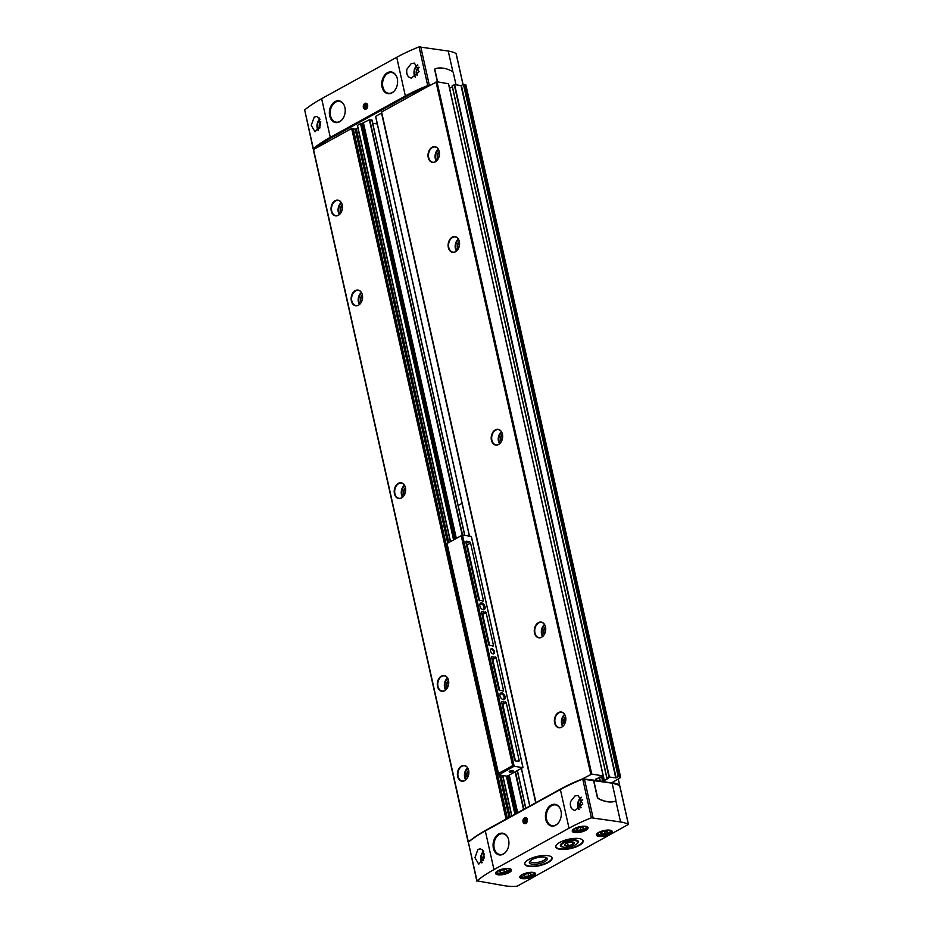 <?xml version="1.0" encoding="UTF-8"?>
<svg xmlns="http://www.w3.org/2000/svg" width="933" height="933" viewBox="0 0 933 933"><rect width="100%" height="100%" fill="white"/><g stroke="black" fill="none" stroke-linecap="round" stroke-linejoin="round"><path stroke-width="1.4" d="M517.582 885.953L628.375 824.434A39.209 13.342 167.4 0 0 620.573 821.961L591.382 817.809A105.009 35.746 167.4 0 0 569.025 828.212L493.965 869.591A105.009 35.746 167.4 0 0 477.008 880.857L504.765 885.79A39.209 13.342 167.4 0 0 516.042 886.35L517.582 885.953M593.726 780.245L597.458 796.957A1.679 1.026 61.1 0 0 598.589 798.555A39.909 24.421 61.1 0 0 615.372 801.225A1.679 1.026 61.1 0 0 615.5 801.179A1.679 1.026 61.1 0 0 615.85 799.884L612.118 783.172L582.74 779.137A105.009 35.746 167.4 0 0 560.383 789.54L485.312 830.918A105.009 35.746 167.4 0 0 468.354 842.184L476.833 881.16M484.309 857.824L482.571 850.068L480.39 848.832L477.941 849.427L474.944 857.695L478.757 864.168L484.309 857.824M483.142 850.744L482.571 850.068A7.697 5.493 99.1 0 1 483.072 850.639M456.12 53.834L456.05 53.519A39.209 13.342 167.4 0 0 448.248 51.047L419.069 46.895A105.009 35.746 167.4 0 0 396.712 57.298L321.64 98.676L330.282 137.349A105.009 35.746 167.4 0 0 313.325 148.615L314.036 149.233M321.64 98.676A105.009 35.746 167.4 0 0 304.683 109.942L313.161 148.93M319.296 118.176A7.697 5.493 99.1 0 0 318.876 117.698L320.602 125.454L315.051 131.798L311.237 125.337L314.246 117.057L316.684 116.462L319.436 118.374M420.713 46.65L429.355 85.323L427.711 85.568A105.009 35.746 167.4 0 0 405.354 95.971L330.282 137.349M406.94 69.159L411.22 63.596L414.462 63.129L419.092 71.701L411.243 78.209L408.666 76.914C406.776 74.978 406.193 72.401 406.94 69.159A7.697 5.493 99.1 0 0 408.666 76.914M570.646 801.529C569.9 804.759 570.471 807.348 572.372 809.284L574.95 810.579L582.787 804.071L578.157 795.499L574.926 795.966L570.646 801.529A7.697 5.493 99.1 0 0 572.372 809.284M448.458 83.737L437.006 81.789L427.454 86.711A105.009 35.746 167.4 0 0 405.493 96.962L331.402 137.804A105.009 35.746 167.4 0 0 314.666 148.883L313.546 149.84M353.141 128.567L351.659 128.486L314.666 148.883M447.712 543.134L355.193 129.22L353.292 128.917M355.193 129.22L357.922 128.136M455.082 539.076L362.167 123.389L360.523 123.599L357.327 125.465L450.476 541.606M362.167 123.389L369.363 119.762L371.87 120.1M377.282 123.961L372.699 123.226M535.705 802.765L381.539 113.056L375.591 116.38L469.462 536.125M427.454 86.711L381.515 112.077L535.892 802.66L381.515 112.077M619.465 785.609L619.57 785.131A39.209 13.342 167.4 0 0 612.06 782.612L620.025 777.889A2.099 0.711 167.4 0 0 620.62 777.201A2.099 0.711 167.4 0 0 620.025 776.851L618.182 776.699L615.768 777.9L608.981 776.956L606.87 778.169L608.013 778.519L604.327 780.559L601.132 781.283L595.324 780.361L596.758 779.521L595.592 779.183L603.254 775.941L591.755 774.075L582.192 778.997A105.009 35.746 167.4 0 0 560.232 789.236L486.14 830.078A105.009 35.746 167.4 0 0 469.416 841.158A105.009 35.746 167.4 0 0 469.182 841.344L469.007 841.648M595.324 780.361L582.6 778.833A105.009 35.746 167.4 0 0 582.192 778.997M449.554 88.297L452.318 86.769M615.768 777.9L461.019 85.614L454.628 84.6L452.12 85.894L606.916 778.099M461.019 85.614L463.444 84.413L465.287 84.576A2.099 0.711 167.4 0 1 465.882 84.915L620.62 777.201M617.261 784.618A39.209 13.342 167.4 0 0 610.812 782.834L601.132 781.283M469.416 841.158L468.413 842.137M452.213 237.192A7.942 5.668 99.1 0 1 458.15 238.661A7.942 5.668 99.1 0 1 456.132 251.35A7.942 5.668 99.1 0 1 448.446 247.945A7.942 5.668 99.1 0 1 452.213 237.192M495.295 429.915A7.942 5.668 99.1 0 1 501.231 431.396A7.942 5.668 99.1 0 1 499.213 444.073A7.942 5.668 99.1 0 1 491.528 440.679A7.942 5.668 99.1 0 1 495.295 429.915M538.376 622.649A7.942 5.668 99.1 0 1 544.312 624.119A7.942 5.668 99.1 0 1 542.295 636.807A7.942 5.668 99.1 0 1 534.609 633.402A7.942 5.668 99.1 0 1 538.376 622.649M432.107 147.251A7.942 5.668 99.1 0 1 438.044 148.72A7.942 5.668 99.1 0 1 436.026 161.409A7.942 5.668 99.1 0 1 428.352 158.015A7.942 5.668 99.1 0 1 432.107 147.251M558.482 712.59A7.942 5.668 99.1 0 1 564.418 714.06A7.942 5.668 99.1 0 1 562.389 726.737A7.942 5.668 99.1 0 1 554.715 723.343A7.942 5.668 99.1 0 1 558.482 712.59M461.497 766.051A7.942 5.668 99.1 0 1 467.433 767.521A7.942 5.668 99.1 0 1 465.404 780.198A7.942 5.668 99.1 0 1 457.73 776.804A7.942 5.668 99.1 0 1 461.497 766.051M355.228 290.653A7.942 5.668 99.1 0 1 361.164 292.122A7.942 5.668 99.1 0 1 359.147 304.799A7.942 5.668 99.1 0 1 351.461 301.406A7.942 5.668 99.1 0 1 355.228 290.653M398.309 483.376A7.942 5.668 99.1 0 1 404.246 484.857A7.942 5.668 99.1 0 1 402.228 497.534A7.942 5.668 99.1 0 1 394.542 494.14A7.942 5.668 99.1 0 1 398.309 483.376M441.391 676.11A7.942 5.668 99.1 0 1 447.327 677.58A7.942 5.668 99.1 0 1 445.309 690.257A7.942 5.668 99.1 0 1 437.624 686.863A7.942 5.668 99.1 0 1 441.391 676.11M335.122 200.712A7.942 5.668 99.1 0 1 341.058 202.181A7.942 5.668 99.1 0 1 339.041 214.87A7.942 5.668 99.1 0 1 331.367 211.464A7.942 5.668 99.1 0 1 335.122 200.712M619.792 786.076L619.722 785.761A39.209 13.342 167.4 0 0 612.153 783.323M548.138 855.689A14.007 4.77 167.4 0 0 532.72 857.73A14.007 4.77 167.4 0 0 524.778 864.086A14.007 4.77 167.4 0 0 539.472 865.684A14.007 4.77 167.4 0 0 552.103 857.975A14.007 4.77 167.4 0 0 548.138 855.689M579.171 838.58A14.007 4.77 167.4 0 0 563.754 840.621A14.007 4.77 167.4 0 0 555.811 846.977A14.007 4.77 167.4 0 0 570.518 848.575A14.007 4.77 167.4 0 0 583.137 840.878A14.007 4.77 167.4 0 0 579.171 838.58M615.407 801.214A1.679 1.026 -118.9 0 1 615.313 801.284A1.679 1.026 -118.9 0 1 615.185 801.33A39.909 24.421 -118.9 0 1 598.403 798.66A1.679 1.026 -118.9 0 1 597.26 797.062L593.528 780.35M524.544 817.809A3.079 2.204 99.1 0 1 527.343 821.028A3.079 2.204 99.1 0 1 523.646 823.069A3.079 2.204 99.1 0 1 524.544 817.809M498.747 833.974A10.998 7.849 99.1 0 1 507.039 836.12A10.998 7.849 99.1 0 1 504.275 853.485A10.998 7.849 99.1 0 1 493.557 848.937A10.998 7.849 99.1 0 1 498.747 833.974M551.111 805.097A10.998 7.849 99.1 0 1 559.415 807.255A10.998 7.849 99.1 0 1 556.639 824.62A10.998 7.849 99.1 0 1 545.922 820.072A10.998 7.849 99.1 0 1 551.111 805.097M429.343 85.673L427.711 85.906A105.009 35.746 167.4 0 0 405.354 96.321L331.25 137.163A105.009 35.746 167.4 0 0 314.293 148.429L314.211 149.128M435.21 68.739A1.679 1.026 61.1 0 0 435.116 68.785A1.679 1.026 61.1 0 0 434.766 70.068L437.39 81.847M456.015 84.821L453.356 72.891A1.679 1.026 61.1 0 0 452.213 71.293A39.909 24.421 61.1 0 0 435.431 68.622A1.679 1.026 61.1 0 0 435.303 68.68A1.679 1.026 61.1 0 0 434.953 69.963L437.624 81.882M364.861 103.423A3.079 2.204 99.1 0 1 367.66 106.642A3.079 2.204 99.1 0 1 363.963 108.683A3.079 2.204 99.1 0 1 364.861 103.423M387.417 72.739A10.998 7.849 99.1 0 1 395.709 74.885A10.998 7.849 99.1 0 1 392.945 92.25A10.998 7.849 99.1 0 1 382.227 87.702A10.998 7.849 99.1 0 1 387.417 72.739M335.04 101.604A10.998 7.849 99.1 0 1 343.332 103.75A10.998 7.849 99.1 0 1 340.568 121.115A10.998 7.849 99.1 0 1 329.85 116.567A10.998 7.849 99.1 0 1 335.04 101.604M562.506 726.655A7.697 5.493 99.1 0 1 559.182 727.53A7.697 5.493 99.1 0 1 554.843 720.999A7.697 5.493 99.1 0 1 558.82 712.859A7.697 5.493 99.1 0 1 561.608 712.322A7.697 5.493 99.1 0 1 564.5 714.177M564.383 724.475A5.038 3.604 99.1 0 1 565.608 716.836M564.605 724.09A4.758 3.394 99.1 0 1 565.701 717.279M339.157 214.777A7.697 5.493 99.1 0 1 335.833 215.651A7.697 5.493 99.1 0 1 331.483 209.12A7.697 5.493 99.1 0 1 335.46 200.98A7.697 5.493 99.1 0 1 338.259 200.443A7.697 5.493 99.1 0 1 341.14 202.298M341.035 212.607A5.038 3.604 99.1 0 1 342.259 204.957M341.256 212.211A4.758 3.394 99.1 0 1 342.341 205.4M445.414 690.175A7.697 5.493 99.1 0 1 442.102 691.05A7.697 5.493 99.1 0 1 437.752 684.519A7.697 5.493 99.1 0 1 441.729 676.378A7.697 5.493 99.1 0 1 444.516 675.842A7.697 5.493 99.1 0 1 447.408 677.696M447.304 687.994A5.038 3.604 99.1 0 1 448.516 680.355M447.525 687.609A4.758 3.394 99.1 0 1 448.61 680.798M402.333 497.452A7.697 5.493 99.1 0 1 399.021 498.315A7.697 5.493 99.1 0 1 394.671 491.784A7.697 5.493 99.1 0 1 398.648 483.644A7.697 5.493 99.1 0 1 401.447 483.107A7.697 5.493 99.1 0 1 404.327 484.962M404.222 495.271A5.038 3.604 99.1 0 1 405.435 487.621M404.444 494.875A4.758 3.394 99.1 0 1 405.528 488.064M359.252 304.718A7.697 5.493 99.1 0 1 355.94 305.592A7.697 5.493 99.1 0 1 351.589 299.061A7.697 5.493 99.1 0 1 355.566 290.921A7.697 5.493 99.1 0 1 358.365 290.385A7.697 5.493 99.1 0 1 361.246 292.239M361.141 302.537A5.038 3.604 99.1 0 1 362.354 294.898M361.363 302.152A4.758 3.394 99.1 0 1 362.447 295.341M465.52 780.116A7.697 5.493 99.1 0 1 462.197 780.991A7.697 5.493 99.1 0 1 457.858 774.448A7.697 5.493 99.1 0 1 461.835 766.32A7.697 5.493 99.1 0 1 464.622 765.771A7.697 5.493 99.1 0 1 467.515 767.637M467.398 777.935A5.038 3.604 99.1 0 1 468.623 770.296M467.62 777.551A4.758 3.394 99.1 0 1 468.716 770.728M436.131 161.327A7.697 5.493 99.1 0 1 432.819 162.19A7.697 5.493 99.1 0 1 428.469 155.659A7.697 5.493 99.1 0 1 432.446 147.519A7.697 5.493 99.1 0 1 435.245 146.982A7.697 5.493 99.1 0 1 438.125 148.837M438.02 159.146A5.038 3.604 99.1 0 1 439.245 151.496M438.242 158.75A4.758 3.394 99.1 0 1 439.326 151.939M542.4 636.714A7.697 5.493 99.1 0 1 539.087 637.589A7.697 5.493 99.1 0 1 534.737 631.058A7.697 5.493 99.1 0 1 538.714 622.917A7.697 5.493 99.1 0 1 541.502 622.381A7.697 5.493 99.1 0 1 544.394 624.235M544.289 634.545A5.038 3.604 99.1 0 1 545.502 626.894M544.51 634.148A4.758 3.394 99.1 0 1 545.595 627.338M499.318 443.991A7.697 5.493 99.1 0 1 496.006 444.854A7.697 5.493 99.1 0 1 491.656 438.323A7.697 5.493 99.1 0 1 495.633 430.183A7.697 5.493 99.1 0 1 498.432 429.647A7.697 5.493 99.1 0 1 501.313 431.501M501.208 441.81A5.038 3.604 99.1 0 1 502.421 434.16M501.429 441.414A4.758 3.394 99.1 0 1 502.514 434.603M456.237 251.257A7.697 5.493 99.1 0 1 452.925 252.132A7.697 5.493 99.1 0 1 448.575 245.601A7.697 5.493 99.1 0 1 452.552 237.46A7.697 5.493 99.1 0 1 455.351 236.924A7.697 5.493 99.1 0 1 458.231 238.778M458.126 249.088A5.038 3.604 99.1 0 1 459.339 241.437M458.348 248.691A4.758 3.394 99.1 0 1 459.433 241.88M576.711 843.968A9.213 3.137 167.4 0 0 577.515 840.563A9.213 3.137 167.4 0 0 575.766 840.027A9.213 3.137 167.4 0 0 560.756 844.307A9.213 3.137 167.4 0 0 562.949 847.047M530.306 860.786A8.012 2.729 167.4 0 0 530.282 861.299A8.012 2.729 167.4 0 0 538.703 862.209A8.012 2.729 167.4 0 0 545.922 857.8A8.012 2.729 167.4 0 0 545.688 857.345M544.732 857.135A9.213 3.137 167.4 0 0 529.722 861.416A9.213 3.137 167.4 0 0 539.041 863.713A9.213 3.137 167.4 0 0 546.481 857.672A9.213 3.137 167.4 0 0 544.732 857.135M603.208 831.49L607.021 831.105L608.048 832.271L605.249 833.81L601.423 834.195L600.397 833.041L603.208 831.49M526.585 873.731L530.399 873.346L531.425 874.501L528.626 876.04L524.801 876.425L523.786 875.271L526.585 873.731M502.374 869.871L506.199 869.486L507.225 870.641L504.426 872.18L500.601 872.565L499.575 871.41L502.374 869.871M578.996 827.641L582.822 827.244L583.836 828.411L581.037 829.95L577.224 830.335L576.197 829.18L578.996 827.641M601.085 832.668L601.423 834.195M604.689 831.35L605.249 833.81M576.874 828.807L577.224 830.335M580.489 827.489L581.037 829.95M500.263 871.037L500.601 872.565M503.867 869.719L504.426 872.18M524.463 874.897L524.801 876.425M528.078 873.58L528.626 876.04M557.899 823.454A10.496 7.499 99.1 0 1 552.196 825.635A10.496 7.499 99.1 0 1 546.271 816.737A10.496 7.499 99.1 0 1 551.706 805.634A10.496 7.499 99.1 0 1 555.508 804.899L555.601 804.911A10.496 7.499 99.1 0 1 559.567 807.488M556.861 824.445A10.496 7.499 99.1 0 1 552.301 825.658L552.196 825.635M341.828 119.96A10.496 7.499 99.1 0 1 336.125 122.141A10.496 7.499 99.1 0 1 330.2 113.231A10.496 7.499 99.1 0 1 335.623 102.129A10.496 7.499 99.1 0 1 339.437 101.394L339.53 101.417A10.496 7.499 99.1 0 1 343.484 103.983M340.79 120.94A10.496 7.499 99.1 0 1 336.218 122.153L336.125 122.141M394.192 91.084A10.496 7.499 99.1 0 1 388.501 93.277A10.496 7.499 99.1 0 1 382.565 84.367A10.496 7.499 99.1 0 1 388 73.264A10.496 7.499 99.1 0 1 391.802 72.529L391.907 72.552A10.496 7.499 99.1 0 1 395.86 75.118M393.155 92.075A10.496 7.499 99.1 0 1 388.594 93.288L388.501 93.277M505.534 852.33A10.496 7.499 99.1 0 1 499.831 854.511A10.496 7.499 99.1 0 1 493.907 845.601A10.496 7.499 99.1 0 1 499.33 834.499A10.496 7.499 99.1 0 1 503.132 833.764L503.237 833.787A10.496 7.499 99.1 0 1 507.19 836.353M504.485 853.31A10.496 7.499 99.1 0 1 499.925 854.523L499.831 854.511M525.069 818.404A2.496 1.784 99.1 0 1 527.332 821.017A2.496 1.784 99.1 0 1 524.334 822.673A2.496 1.784 99.1 0 1 525.069 818.404M524.917 818.649A2.193 1.574 99.1 0 1 526.912 820.947A2.193 1.574 99.1 0 1 524.276 822.405A2.193 1.574 99.1 0 1 524.917 818.649M525.034 819.186L524.229 820.457L524.568 821.938L525.699 822.148L526.177 819.384L525.034 819.186M525.711 822.125L524.568 821.938M526.492 820.818L524.229 820.457M365.386 104.018A2.496 1.784 99.1 0 1 367.649 106.642A2.496 1.784 99.1 0 1 364.651 108.286A2.496 1.784 99.1 0 1 365.386 104.018M365.235 104.263A2.193 1.574 99.1 0 1 367.229 106.56A2.193 1.574 99.1 0 1 364.593 108.018A2.193 1.574 99.1 0 1 365.235 104.263M365.351 104.799L364.546 106.07L364.885 107.563L366.016 107.762L366.494 105.009L365.351 104.799M366.028 107.738L364.885 107.563M366.809 106.432L364.546 106.07M514.176 766.285L512.625 765.678L498.467 773.48L498.665 774.833L507.202 776.198L522.713 767.637L514.176 766.285L462.476 535.006L471.025 536.37L471.457 537.151M498.665 774.833L446.965 543.566L462.476 535.006M482.758 601.167L483.457 600.77L482.921 601.26A6.298 3.86 61.1 0 0 479.597 600.735L467.176 544.977A1.399 0.851 61.1 0 0 466.185 543.624M483.457 600.77L470.57 543.111A1.399 0.851 61.1 0 0 469.311 541.676L466.582 541.233A1.399 0.851 61.1 0 0 465.905 542.365L478.792 600.036L479.597 600.735M481.685 602.928A3.709 2.274 61.1 0 0 479.772 605.167A3.709 2.274 61.1 0 0 482.011 609.226A3.709 2.274 61.1 0 0 485.113 607.5A3.709 2.274 61.1 0 0 481.685 602.928M501.779 692.869A3.709 2.274 61.1 0 0 499.878 695.097A3.709 2.274 61.1 0 0 502.117 699.167A3.709 2.274 61.1 0 0 505.219 697.441A3.709 2.274 61.1 0 0 501.779 692.869M491.924 648.738A2.799 1.714 61.1 0 0 490.478 650.394A2.799 1.714 61.1 0 0 492.192 653.497A2.799 1.714 61.1 0 0 494.513 652.167A2.799 1.714 61.1 0 0 491.924 648.738M515.692 760.943L518.421 761.386A1.399 0.851 61.1 0 0 519.11 760.255L506.211 702.584L505.418 701.884A6.298 3.86 61.1 0 1 502.082 701.359L501.546 701.849L514.433 759.509A1.399 0.851 61.1 0 0 515.692 760.943M488.845 645.006L489.638 645.706A6.298 3.86 61.1 0 1 492.974 646.231L493.51 645.741L486.116 612.654L485.312 611.943A6.298 3.86 61.1 0 1 481.976 611.418L481.44 611.908L488.845 645.006M503.027 691.201A6.298 3.86 61.1 0 0 499.691 690.677L498.898 689.965L491.493 656.879L492.029 656.389A6.298 3.86 61.1 0 0 495.365 656.914L496.158 657.613L503.563 690.712L503.027 691.201M512.625 765.678L461.322 536.148M498.467 773.48L447.164 543.951M462.08 503.33L458.033 505.558M462.441 535.017L446.965 543.542M509.756 772.127A2.099 0.711 -12.6 0 1 509.243 771.498A2.099 0.711 -12.6 0 1 511.051 770.623A2.099 0.711 -12.6 0 1 513.068 770.646A2.099 0.711 -12.6 0 1 512.404 771.684A2.099 0.711 -12.6 0 1 509.756 772.127M514.141 766.285L498.665 774.822M492.029 653.38A2.274 1.388 61.1 0 0 493.219 653.497A2.274 1.388 61.1 0 0 493.557 651.292A2.274 1.388 61.1 0 0 491.656 649.426A2.274 1.388 61.1 0 0 491.026 649.52A2.274 1.388 61.1 0 0 490.49 650.593M501.884 698.992A2.939 1.796 61.1 0 0 503.435 699.144A2.939 1.796 61.1 0 0 503.867 696.286A2.939 1.796 61.1 0 0 501.418 693.872A2.939 1.796 61.1 0 0 500.601 694A2.939 1.796 61.1 0 0 499.901 695.388M481.778 609.051A2.939 1.796 61.1 0 0 483.329 609.202A2.939 1.796 61.1 0 0 483.761 606.345A2.939 1.796 61.1 0 0 481.311 603.931A2.939 1.796 61.1 0 0 480.495 604.059A2.939 1.796 61.1 0 0 479.795 605.447M512.788 770.541A1.726 0.583 -12.6 0 1 512.812 770.6A1.726 0.583 -12.6 0 1 511.832 771.381A1.726 0.583 -12.6 0 1 509.943 771.638A1.726 0.583 -12.6 0 1 509.453 771.346A1.726 0.583 -12.6 0 1 509.453 771.288M515.424 760.861L502.817 704.462L502.024 703.762L505.418 701.884M489.685 645.683L482.711 614.52L481.918 613.821L485.312 611.943M491.924 658.803A6.298 3.86 61.1 0 0 491.971 658.791L495.365 656.914M499.738 690.653L492.764 659.491L491.971 658.791M391.802 72.529A10.496 7.499 99.1 0 1 396.548 76.378M555.508 804.899A10.496 7.499 99.1 0 1 560.243 808.748M339.437 101.394A10.496 7.499 99.1 0 1 344.172 105.242M503.132 833.764A10.496 7.499 99.1 0 1 507.879 837.612M563.579 847.176A8.514 2.892 -12.6 0 1 561.958 846.686A8.514 2.892 -12.6 0 1 568.838 841.1A8.514 2.892 -12.6 0 1 577.445 843.222A8.514 2.892 -12.6 0 1 563.579 847.176M566.074 845.799A4.898 1.668 -12.6 0 1 564.885 844.33A4.898 1.668 -12.6 0 1 569.107 842.301A4.898 1.668 -12.6 0 1 573.795 842.347A4.898 1.668 -12.6 0 1 574.11 842.581A4.898 1.668 -12.6 0 1 571.871 844.936A4.898 1.668 -12.6 0 1 566.074 845.799M564.873 845.216L568.232 845.753L572.815 844.412L574.052 842.546M567.556 842.744L568.232 845.753M572.279 841.998L572.815 844.412M493.965 869.591L485.312 830.918M477.008 880.857L468.354 842.184M304.683 109.942L313.325 148.615M396.712 57.298L405.354 95.971M419.069 46.895L427.711 85.568M591.382 817.809L582.74 779.137M569.025 828.212L560.383 789.54M619.57 785.131L618.182 778.903M620.025 776.851L465.287 84.576M618.579 776.629L463.829 84.343M618.182 776.699L463.444 84.413M616.153 777.819L461.403 85.544M609.377 776.874L454.628 84.6M608.981 776.956L454.243 84.67M606.951 778.075L452.202 85.801M604.327 780.559L449.589 88.273M603.943 780.629L602.94 776.163M602.87 780.466L602.03 776.664M602.485 780.536L601.668 776.862M600.339 781.154L599.429 777.084M599.919 781.096L599.068 777.259M596.677 779.475L596.502 778.682M603.173 775.894L448.435 83.608M591.755 774.075L437.006 81.789M590.787 774.262L436.038 81.976M535.974 802.613L381.597 111.983M529.839 805.995L521.419 768.36M469.509 536.125L375.661 116.287M529.792 806.019L521.384 768.384M525.699 808.281L517.279 770.635M464.692 535.355L371.824 119.902M523.868 809.284L515.459 771.649M462.57 535.017L369.725 119.692M523.53 809.471L515.109 771.836M462.208 535.145L369.363 119.762M517.652 812.713L509.243 775.066M456.33 538.388L363.485 123.004M516.404 813.401L507.984 775.766M515.144 814.089L506.654 776.104M453.823 539.764L360.791 123.529M514.899 814.229L506.362 776.058M453.578 539.904L360.523 123.599M511.855 815.909L502.829 775.498M450.534 541.583L357.479 125.279M511.797 815.943L502.759 775.486M510.118 816.865L500.799 775.171M448.796 542.539L356.359 128.999M509.033 817.46L499.54 774.973M507.342 818.393L353.117 128.439M506.759 818.719L352.441 128.334M506.036 819.116L351.659 128.486M468.296 841.776L313.546 149.502M533.373 872.425A8.117 2.764 167.4 0 0 520.078 876.297A8.117 2.764 167.4 0 0 529.804 877.848A8.117 2.764 167.4 0 0 533.373 872.425M509.173 868.565A8.117 2.764 167.4 0 0 495.866 872.448A8.117 2.764 167.4 0 0 505.593 873.999A8.117 2.764 167.4 0 0 509.173 868.565M585.784 826.335A8.117 2.764 167.4 0 0 572.489 830.207A8.117 2.764 167.4 0 0 582.215 831.758A8.117 2.764 167.4 0 0 585.784 826.335M609.995 830.195A8.117 2.764 167.4 0 0 596.688 834.067A8.117 2.764 167.4 0 0 606.415 835.618A8.117 2.764 167.4 0 0 609.995 830.195M593.026 817.565L584.385 778.892M620.573 821.961L615.827 800.771M628.375 824.434L619.722 785.761M314.293 148.429L314.433 149.012M331.25 137.163L331.402 137.804M405.354 96.321L405.493 96.962M427.711 85.906L427.839 86.501M456.05 53.519L463.013 84.658M448.248 51.047L452.925 71.946M562.716 726.48A7.697 5.493 99.1 0 1 564.64 714.41M563.147 726.084A7.277 5.201 99.1 0 1 564.932 714.923M339.367 214.602A7.697 5.493 99.1 0 1 341.291 202.531M339.799 214.205A7.277 5.201 99.1 0 1 341.583 203.044M445.636 690A7.697 5.493 99.1 0 1 447.56 677.929M446.056 689.604A7.277 5.201 99.1 0 1 447.84 678.431M402.555 497.277A7.697 5.493 99.1 0 1 404.479 485.195M402.986 496.881A7.277 5.201 99.1 0 1 404.759 485.708M359.473 304.543A7.697 5.493 99.1 0 1 361.398 292.472M359.905 304.146A7.277 5.201 99.1 0 1 361.677 292.974M465.73 779.941A7.697 5.493 99.1 0 1 467.655 767.871M466.162 779.545A7.277 5.201 99.1 0 1 467.946 768.372M436.352 161.152A7.697 5.493 99.1 0 1 438.277 149.07M436.784 160.756A7.277 5.201 99.1 0 1 438.568 149.583M542.609 636.539A7.697 5.493 99.1 0 1 544.545 624.469M543.041 636.143A7.277 5.201 99.1 0 1 544.825 624.982M499.54 443.816A7.697 5.493 99.1 0 1 501.464 431.734M499.971 443.42A7.277 5.201 99.1 0 1 501.744 432.247M456.459 251.082A7.697 5.493 99.1 0 1 458.383 239.011M456.89 250.685A7.277 5.201 99.1 0 1 458.663 239.524M578.961 809.611A7.697 5.493 99.1 0 1 581.317 797.225M579.288 809.401A7.417 5.295 99.1 0 1 581.574 797.517M580.886 807.885A4.898 3.499 99.1 0 1 582.414 799.639A4.898 3.499 99.1 0 1 582.647 799.523M581.131 807.581A4.618 3.3 99.1 0 1 582.67 799.919A4.618 3.3 99.1 0 1 582.763 799.873M415.267 77.241A7.697 5.493 99.1 0 1 417.622 64.867M415.582 77.031A7.417 5.295 99.1 0 1 417.867 65.158M417.191 75.515A4.898 3.499 99.1 0 1 418.719 67.269A4.898 3.499 99.1 0 1 418.952 67.153M417.424 75.211A4.618 3.3 99.1 0 1 418.964 67.549A4.618 3.3 99.1 0 1 419.057 67.503M318.176 130.538A7.697 5.493 99.1 0 1 319.809 118.969M318.445 130.247A7.417 5.295 99.1 0 1 319.984 119.319M319.739 128.229A4.898 3.499 99.1 0 1 320.684 121.582M319.949 127.739A4.618 3.3 99.1 0 1 320.754 122.106M481.871 862.908A7.697 5.493 99.1 0 1 483.516 851.328M482.151 862.617A7.417 5.295 99.1 0 1 483.691 851.689M483.434 860.599A4.898 3.499 99.1 0 1 484.39 853.952M483.656 860.109A4.618 3.3 99.1 0 1 484.46 854.476M555.823 846.196A13.867 4.723 167.4 0 0 570.413 848.144A13.867 4.723 167.4 0 0 582.787 840.166M555.788 846.849A14.007 4.77 167.4 0 0 570.46 848.319A14.007 4.77 167.4 0 0 583.102 840.75M524.789 863.293A13.867 4.723 167.4 0 0 539.379 865.253A13.867 4.723 167.4 0 0 551.753 857.275M524.754 863.958A14.007 4.77 167.4 0 0 539.414 865.427A14.007 4.77 167.4 0 0 552.068 857.859M596.77 834.592A7.697 2.624 167.4 0 0 604.852 835.467A7.697 2.624 167.4 0 0 611.791 831.233L609.844 830.218C605.354 829.402 597.505 832.458 597.447 833.356L596.77 834.592M572.559 830.732A7.697 2.624 167.4 0 0 580.653 831.606A7.697 2.624 167.4 0 0 587.592 827.373L585.632 826.37C581.142 825.542 573.305 828.597 573.247 829.495L572.559 830.732M495.948 872.961A7.697 2.624 167.4 0 0 504.03 873.836A7.697 2.624 167.4 0 0 510.969 869.603L509.021 868.6C504.531 867.772 496.683 870.827 496.624 871.725L495.948 872.961M520.148 876.822A7.697 2.624 167.4 0 0 528.23 877.696A7.697 2.624 167.4 0 0 535.18 873.463L533.221 872.46C528.731 871.632 520.894 874.688 520.836 875.586L520.148 876.822M602.251 831.011A6.158 2.099 167.4 0 0 598.881 834.697A6.158 2.099 167.4 0 0 607.791 833.67A6.158 2.099 167.4 0 0 608.491 830.3A6.158 2.099 167.4 0 0 605.319 830.335M525.629 873.253A6.158 2.099 167.4 0 0 522.27 876.927A6.158 2.099 167.4 0 0 531.18 875.912A6.158 2.099 167.4 0 0 531.868 872.53A6.158 2.099 167.4 0 0 528.696 872.565M501.429 869.393A6.158 2.099 167.4 0 0 498.059 873.066A6.158 2.099 167.4 0 0 506.969 872.052A6.158 2.099 167.4 0 0 507.669 868.67A6.158 2.099 167.4 0 0 504.496 868.705M578.04 827.151A6.158 2.099 167.4 0 0 574.681 830.837A6.158 2.099 167.4 0 0 583.591 829.822A6.158 2.099 167.4 0 0 584.291 826.44A6.158 2.099 167.4 0 0 581.107 826.475M522.912 767.323L471.375 536.767M465.94 541.595L466.582 541.233M466.138 543.426L469.311 541.676M467.176 544.977L470.57 543.111M517.36 761.211L519.11 760.255M502.817 704.462L506.211 702.584M492.811 646.126L493.51 645.741M482.711 614.52L486.116 612.654M492.764 659.491L496.158 657.613M502.864 691.096L503.563 690.712M619.687 785.271L618.252 778.868M606.87 778.169L452.12 85.894M596.758 779.521L596.56 778.647M603.254 775.941L448.516 83.655M529.746 806.042L521.337 768.407M469.404 536.113L375.591 116.38M525.815 808.211L517.395 770.576M464.821 535.379L371.975 119.972M511.681 816.002L502.619 775.463M450.359 541.676L357.327 125.465M507.4 818.369L353.199 128.486M468.086 842.009L313.348 149.723M628.492 824.574L619.839 785.901M456.167 53.659L463.083 84.611M597.213 833.414C596.479 834.405 598.31 834.953 602.695 835.082C610.03 832.912 612.771 831.338 610.882 830.358M520.602 875.644C519.868 876.635 521.687 877.195 526.072 877.312C533.419 875.142 536.148 873.568 534.259 872.588M496.391 871.784C495.656 872.775 497.487 873.335 501.872 873.451C509.208 871.282 511.949 869.708 510.059 868.728M573.014 829.554C572.279 830.545 574.098 831.105 578.483 831.221C585.831 829.052 588.56 827.478 586.682 826.498M522.947 767.206L471.492 536.988M577.445 843.222L577.959 842.522M561.958 846.686L561.199 846.266"/></g></svg>
